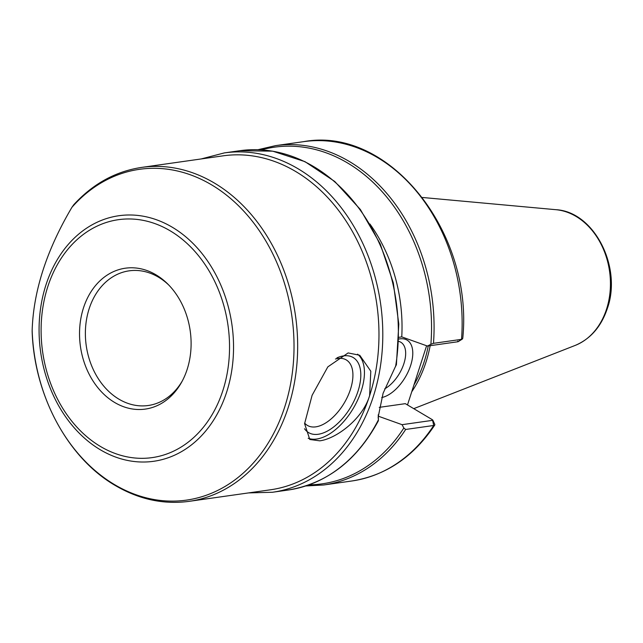 <?xml version="1.0" encoding="UTF-8"?>
<svg xmlns="http://www.w3.org/2000/svg" width="643" height="643" viewBox="0 0 643 643"><rect width="100%" height="100%" fill="white"/><g stroke="black" fill="none" stroke-linecap="round" stroke-linejoin="round"><path stroke-width="0.96" d="M155.944 274.794A71.148 55.435 81.9 0 1 167.751 284.005A71.148 55.435 81.9 0 1 181.68 382.095A71.148 55.435 81.9 0 1 114.695 402.502A71.148 55.435 81.9 0 1 83.486 307.901A71.148 55.435 81.9 0 1 155.944 274.794M168.723 284.994A68.005 52.991 -98.1 0 0 158.411 277.133A68.005 52.991 -98.1 0 0 129.139 270.84A68.005 52.991 -98.1 0 0 85.632 326.757A68.005 52.991 -98.1 0 0 118.979 399.199A68.005 52.991 -98.1 0 0 148.26 405.5A68.005 52.991 -98.1 0 0 182.339 380.873M189.122 501.347L270.438 489.805A168.651 131.413 81.9 0 0 369.612 395.702L370.802 371.204L359.742 355.257L348.128 352.935L327.834 366.872L312.104 395.3L304.597 423.665L309.789 439.482L319.74 440.825C335.783 438.928 362.483 419.421 369.612 395.702A168.651 131.413 81.9 0 0 295.619 171.464A168.651 131.413 81.9 0 0 223.017 155.847L141.701 167.397A168.651 131.413 81.9 0 1 214.304 183.006A168.651 131.413 81.9 0 1 297.018 362.668A168.651 131.413 81.9 0 1 189.122 501.347C163.724 504.747 139.129 499.474 115.33 485.537C67.796 458.081 34.111 395.244 32.15 331.29L32.158 330.438A167.059 130.175 -98.1 0 0 114.599 484.645A167.059 130.175 -98.1 0 0 284.753 406.898A167.059 130.175 -98.1 0 0 211.459 184.774A167.059 130.175 -98.1 0 0 71.92 207.327C46.642 250.103 33.388 291.134 32.158 330.438M304.525 428.744A43.66 23.204 120.7 0 0 318.245 434.266A43.66 23.204 120.7 0 0 357.998 391.233A43.66 23.204 120.7 0 0 343.563 355.9A43.66 23.204 120.7 0 0 336.916 357.862M304.645 423.094A38.082 20.238 120.7 0 0 307.41 425.425A38.082 20.238 120.7 0 0 315.801 426.856A38.082 20.238 120.7 0 0 347.783 396.225A38.082 20.238 120.7 0 0 346.264 359.919A38.082 20.238 120.7 0 0 337.88 358.497A38.082 20.238 120.7 0 0 335.453 359.003M357.588 354.164A48.964 26.017 -59.3 0 1 357.01 401.409A48.964 26.017 -59.3 0 1 316.71 439.024A48.964 26.017 -59.3 0 1 308.174 438.269M381.701 397.559A32.777 17.417 120.7 0 0 410.869 364.774A32.777 17.417 120.7 0 0 399.833 338.869A32.777 17.417 120.7 0 0 398.845 339.038M432.803 420.096L434.797 424.372L434.797 424.999L433.712 425.481L405.653 429.468L403.836 428.021L402.068 424.677L432.602 420.337L433.712 425.481A171.376 133.535 81.9 0 1 351.85 480.988L323.791 484.975A171.376 133.535 81.9 0 0 405.653 429.468M430.167 345.685A120.916 94.216 81.9 0 1 411.721 391.82M426.598 345.757L407.485 404.945M261.428 149.867A170.009 132.474 81.9 0 1 430.874 344.302L433.478 343.33L461.537 339.343L462.743 338.459C473.69 232.308 388.927 125.835 303.657 141.653A171.376 133.535 81.9 0 1 461.537 339.343L458.001 341.73L457.736 341.079L458.001 341.73L427.458 346.063L401.754 336.876L398.893 337.334M379.241 407.365L405.323 403.659L432.345 419.694L432.602 420.337L432.345 419.694M378.373 416.214L402.068 424.677M396.16 365.007L383.099 393.235L378.148 417.17L378.446 419.863L378.229 414.815M430.874 344.302L427.458 346.063M369.878 223.957A144.169 112.34 81.9 0 1 401.754 336.876M201.122 158.958L224.327 152.913A171.376 133.535 81.9 0 1 298.095 168.779A171.376 133.535 81.9 0 1 382.143 351.343A171.376 133.535 81.9 0 1 272.511 492.257L288.08 490.046A171.376 133.535 -98.1 0 0 378.285 420.088L378.446 419.863M71.92 207.327L73.744 204.731C92.994 183.769 115.644 171.327 141.701 167.397M384.683 388.854A27.745 14.741 120.7 0 0 403.587 364.549A27.745 14.741 120.7 0 0 400.822 342.245A27.745 14.741 120.7 0 0 398.756 341.393M395.59 366.51L395.59 366.51A171.376 133.535 -98.1 0 0 313.663 166.569A171.376 133.535 -98.1 0 0 239.895 150.703L224.327 152.913M555.898 209.69C594.196 211.611 622.223 267.134 607.338 308.479C601.237 326.644 590.507 338.957 575.172 345.428A69.701 54.309 -98.1 0 0 606.574 309.058A69.701 54.309 -98.1 0 0 575.991 216.378A69.701 54.309 -98.1 0 0 555.898 209.69L422.483 197.481M428.246 345.95A119.606 93.195 81.9 0 1 424.211 361.679A119.606 93.195 81.9 0 1 413.963 384.892M170.154 230.805A120.153 93.629 -98.1 0 0 47.775 286.722A120.153 93.629 -98.1 0 0 100.485 446.483A120.153 93.629 -98.1 0 0 222.864 390.566A120.153 93.629 -98.1 0 0 170.154 230.805M100.364 449.795A124.003 96.619 81.9 0 1 45.958 284.921A124.003 96.619 81.9 0 1 172.252 227.212A124.003 96.619 81.9 0 1 226.657 392.093A124.003 96.619 81.9 0 1 100.364 449.795M257.964 149.706L275.598 145.631A171.376 133.535 81.9 0 1 433.478 343.33M308.994 484.854A170.009 132.474 -98.1 0 0 403.836 428.021M575.172 345.428L413.746 408.659M434.797 424.999C413.449 456.924 385.8 475.587 351.85 480.988M275.598 145.631L303.657 141.653M458.146 341.682L462.341 339.078M305.714 485.971L323.791 484.975M396.377 365.039L398.805 324.088L393.323 282.928L380.246 243.962L360.345 209.473L334.762 181.479L304.967 161.65L272.712 151.169L239.895 150.703M378.414 420.691C356.978 460.501 326.861 483.616 288.08 490.046M248.544 492.916L272.511 492.257"/></g></svg>
